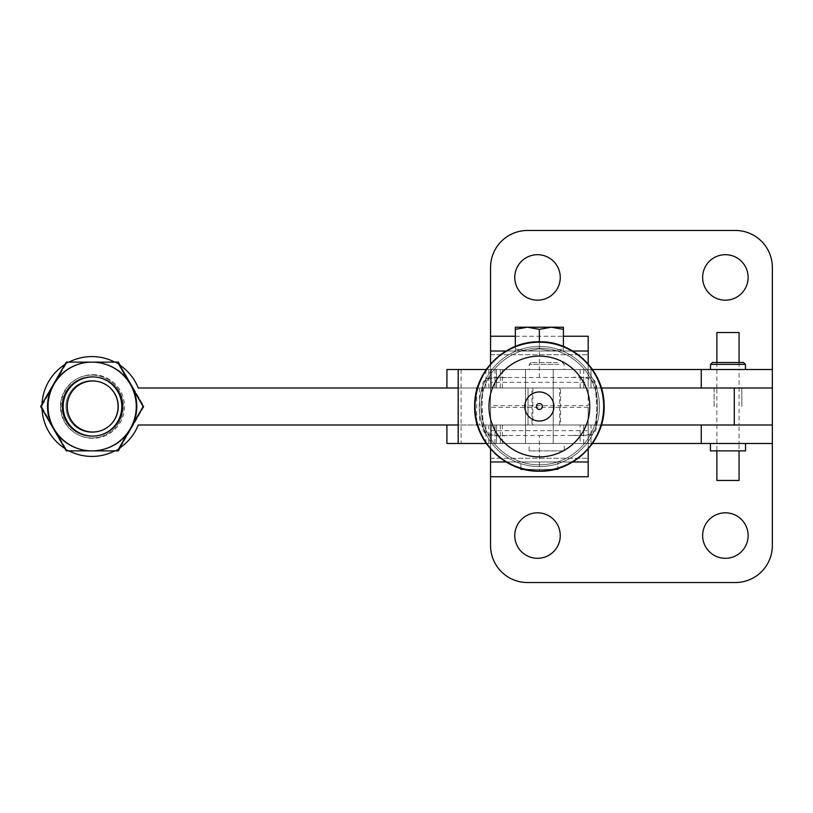 <?xml version="1.0" encoding="UTF-8"?>
<svg xmlns="http://www.w3.org/2000/svg" width="813" height="813" viewBox="0 0 813 813"><rect width="100%" height="100%" fill="white"/><g stroke="black" fill="none" stroke-linecap="round" stroke-linejoin="round"><path stroke-width="0.61" stroke-dasharray="4.07 3.05" d="M91.889 375.067A31.433 31.433 0 0 0 60.457 406.5A31.433 31.433 0 0 0 91.889 437.933A31.433 31.433 0 0 1 60.457 406.5A31.433 31.433 0 0 1 91.889 375.067A31.433 31.433 0 0 1 123.332 406.5A31.433 31.433 0 0 1 91.889 437.933A31.433 31.433 0 0 0 123.332 406.5A31.433 31.433 0 0 0 91.889 375.067M714.109 406.5L714.109 388.004L741.842 388.004L714.109 388.004L741.842 388.004L714.109 388.004L714.109 406.5M741.842 406.5L741.842 388.004L741.842 406.5M714.109 424.996L741.842 424.996L714.109 424.996M92.316 436.083A29.583 29.583 0 0 0 117.519 391.703A29.583 29.583 0 0 0 92.316 376.917M69.471 419.447A25.884 25.884 0 0 0 104.836 428.918A25.884 25.884 0 0 0 114.308 393.553A25.884 25.884 0 0 0 78.952 384.082A25.884 25.884 0 0 0 69.471 419.447A25.884 25.884 0 0 0 104.836 428.918A25.884 25.884 0 0 0 114.308 393.553A25.884 25.884 0 0 0 78.952 384.082A25.884 25.884 0 0 0 69.471 419.447A25.884 25.884 0 0 0 104.836 428.918A25.884 25.884 0 0 0 114.308 393.553A25.884 25.884 0 0 0 78.952 384.082A25.884 25.884 0 0 0 69.471 419.447A25.884 25.884 0 0 0 104.836 428.918A25.884 25.884 0 0 0 114.308 393.553A25.884 25.884 0 0 0 78.952 384.082A25.884 25.884 0 0 0 69.471 419.447M66.27 421.297A29.583 29.583 0 0 0 106.686 432.12A29.583 29.583 0 0 0 117.519 391.703A29.583 29.583 0 0 0 77.103 380.88A29.583 29.583 0 0 0 66.27 421.297A29.583 29.583 0 0 0 106.686 432.12A29.583 29.583 0 0 0 117.519 391.703A29.583 29.583 0 0 0 77.103 380.88A29.583 29.583 0 0 0 66.27 421.297A29.583 29.583 0 0 0 106.686 432.12A29.583 29.583 0 0 0 117.519 391.703A29.583 29.583 0 0 0 77.103 380.88A29.583 29.583 0 0 0 66.27 421.297A29.583 29.583 0 0 0 106.686 432.12A29.583 29.583 0 0 1 66.27 421.297A29.583 29.583 0 0 1 77.103 380.88A29.583 29.583 0 0 0 66.27 421.297M531.966 424.996L559.71 424.996L531.966 424.996L531.966 388.004L559.71 388.004L531.966 388.004M559.71 424.996L559.71 388.004M91.889 450.88A44.38 44.38 0 0 0 130.324 384.315A44.38 44.38 0 0 0 47.52 406.5A44.38 44.38 0 0 0 91.889 450.88L117.519 450.88L130.324 428.685A44.38 44.38 0 0 0 91.889 362.12A44.38 44.38 0 0 0 53.465 428.685A44.38 44.38 0 0 0 130.324 428.685L143.139 406.5L117.519 362.12L66.27 362.12L40.65 406.5L66.27 450.88L117.519 450.88L130.324 428.685A44.38 44.38 0 0 0 91.889 362.12A44.38 44.38 0 0 0 53.465 428.685A44.38 44.38 0 0 0 130.324 428.685L143.139 406.5L117.519 362.12L66.27 362.12L40.65 406.5L66.27 450.88L91.889 450.88L66.27 450.88L40.65 406.5L66.27 362.12L117.519 362.12L143.139 406.5L117.519 450.88L91.889 450.88M69.024 362.12A49.928 49.928 0 0 0 64.898 364.509M42.022 404.122A49.928 49.928 0 0 0 138.271 424.996L490.564 424.996L490.564 388.004L458.186 388.004M490.554 267.447L490.554 545.553A36.981 36.981 0 0 0 527.535 582.535L735.369 582.535A36.981 36.981 0 0 0 772.35 545.553L772.35 267.447A36.981 36.981 0 0 0 735.369 230.465L527.535 230.465A36.981 36.981 0 0 0 490.554 267.447L490.554 424.996L528.023 424.996L490.564 424.996L490.564 388.004L528.023 388.004L138.271 388.004A49.928 49.928 0 0 0 42.022 408.878M490.554 545.553L490.554 424.996L772.35 424.996L528.023 424.996L528.023 388.004L601.366 388.004M601.366 424.996L528.023 424.996L528.023 388.004L772.35 388.004L772.35 545.553M118.891 364.509A49.928 49.928 0 0 0 114.765 362.12L92.743 362.12A44.38 44.38 0 0 0 48.363 406.5A44.38 44.38 0 0 0 92.743 450.88A44.38 44.38 0 0 1 54.308 384.315A44.38 44.38 0 0 1 92.743 362.12L67.123 362.12L41.504 406.5L67.123 450.88L92.743 450.88A44.38 44.38 0 0 0 137.123 406.5A44.38 44.38 0 0 0 92.743 362.12A44.38 44.38 0 0 1 131.178 428.685A44.38 44.38 0 0 1 92.743 450.88L114.765 450.88A49.928 49.928 0 0 0 118.891 448.491M701.263 424.996L458.186 424.996M64.898 448.491A49.928 49.928 0 0 0 69.024 450.88M77.103 380.88A29.583 29.583 0 0 1 117.519 391.703A29.583 29.583 0 0 1 106.686 432.12A29.583 29.583 0 0 0 117.519 391.703A29.583 29.583 0 0 0 77.103 380.88M92.743 436.083A29.583 29.583 0 0 0 122.326 406.5A29.583 29.583 0 0 0 92.743 376.917A29.583 29.583 0 0 0 63.16 406.5A29.583 29.583 0 0 0 92.743 436.083A29.583 29.583 0 0 1 63.16 406.5A29.583 29.583 0 0 1 92.743 376.917M120.273 447.577L143.982 406.5L120.273 365.423M92.743 362.12A44.38 44.38 0 0 0 54.308 428.685L41.504 406.5L67.123 362.12L118.363 362.12L131.178 384.315A44.38 44.38 0 0 0 92.743 362.12M131.178 428.685A44.38 44.38 0 0 0 131.178 384.315L143.982 406.5L118.363 450.88L92.743 450.88A44.38 44.38 0 0 0 131.178 428.685M92.743 450.88A44.38 44.38 0 0 1 54.308 428.685L67.123 450.88L92.743 450.88M539.365 464.833A58.333 58.333 0 0 1 481.032 406.5A58.333 58.333 0 0 1 539.365 348.167A58.333 58.333 0 0 1 597.697 406.5A58.333 58.333 0 0 1 539.365 464.833A58.333 58.333 0 0 1 481.032 406.5A58.333 58.333 0 0 1 539.365 348.167A58.333 58.333 0 0 1 597.697 406.5A58.333 58.333 0 0 1 539.365 464.833A58.333 58.333 0 0 1 481.032 406.5A58.333 58.333 0 0 1 539.365 348.167A58.333 58.333 0 0 1 597.697 406.5A58.333 58.333 0 0 1 539.365 464.833A58.333 58.333 0 0 1 481.032 406.5A58.333 58.333 0 0 1 539.365 348.167A58.333 58.333 0 0 1 597.697 406.5A58.333 58.333 0 0 1 539.365 464.833M539.365 435.534L587.443 435.534C593.033 434.985 596.112 431.906 596.691 426.286L596.691 386.714C596.112 381.094 593.033 378.015 587.443 377.466L491.296 377.466C485.707 378.015 482.627 381.094 482.048 386.714L482.048 426.286C482.627 431.906 485.707 434.985 491.296 435.534L539.365 435.534L539.365 471.205L527.8 470.158M520.422 468.369L513.328 465.727M507.078 462.567L500.676 458.359M494.934 453.532L487.394 445.026M485.432 442.242L484.152 440.229M483.257 438.715L482.627 437.597M481.662 435.758L480.737 433.857M479.375 430.727L477.831 426.49M476.946 423.512L476.164 420.362M475.605 417.496L475.148 414.386M474.843 411.256L474.67 406.551M474.67 406.449L474.843 401.754M475.148 398.614L475.615 395.484M476.174 392.628L476.946 389.478M477.831 386.521L479.396 382.212M480.737 379.143L481.662 377.242M482.627 375.403L483.257 374.285M484.152 372.771L485.432 370.758M487.383 367.984L494.934 359.468M500.666 354.651L507.078 350.433M513.328 347.273L520.422 344.631M527.8 342.842L539.365 341.795L550.94 342.842M539.365 377.466L539.365 341.795L539.365 348.879L527.352 351.023L588.185 351.023L588.185 336.236L490.554 336.236L490.554 351.023L563.409 351.023L551.387 351.023L539.365 348.879L539.365 329.356L539.365 348.879L551.387 351.023L563.409 348.879L551.387 351.023L563.409 351.023L563.409 329.356L563.409 351.023L551.387 351.023L539.365 348.879L527.352 351.023L515.33 351.023L551.387 351.023L563.409 348.879L551.387 351.023L527.352 351.023L539.365 348.879L551.387 351.023L527.352 351.023L515.33 348.879L527.352 351.023L515.33 351.023L515.33 348.879L515.33 351.023L527.352 351.023L539.365 348.879L539.365 329.356L551.387 327.212L563.409 329.356L563.409 327.212L563.409 329.356L551.387 327.212L563.409 327.212L551.387 327.212L539.365 329.356L527.352 327.212L539.365 329.356L551.387 327.212L527.352 327.212L551.387 327.212L563.409 329.356L563.409 346.429M772.35 443.481L490.554 443.481L490.554 458.278L490.554 407.354L588.185 407.354L588.185 430.677L490.554 430.677L490.554 448.969M490.554 407.354L490.554 430.677M588.185 364.031L588.185 382.323L490.554 382.323L490.554 405.646L588.185 405.646L588.185 369.519L490.554 369.519L490.554 351.023L588.185 351.023L588.185 369.519L588.185 354.722L588.185 369.519L490.554 369.519L490.554 354.722L490.554 405.646M588.185 382.323L588.185 405.646M490.554 382.323L490.554 364.031M515.33 327.212L527.352 327.212L515.33 329.356L527.352 327.212L515.33 329.356L515.33 327.212L527.352 327.212L515.33 327.212L515.33 348.879L515.33 329.356L515.33 348.879L527.352 351.023L515.33 348.879L515.33 351.023L515.33 346.429M490.554 351.023L588.185 351.023M506.062 351.023L572.667 351.023M490.554 354.722L588.185 354.722L490.554 354.722M490.554 336.236L490.554 369.519L588.185 369.519L490.554 369.519L490.554 388.004L772.35 388.004L772.35 267.447M525.503 369.519L553.236 369.519L525.503 369.519L553.236 369.519L525.503 369.519L553.236 369.519L525.513 369.519L525.503 388.004L553.236 388.004L525.503 388.004L525.503 369.519L553.236 369.519L553.236 388.004L553.236 369.519L525.503 369.519L525.503 443.481L553.236 443.481L553.236 369.519L553.236 443.481L525.503 443.481L553.236 443.481L525.503 443.481L525.503 369.519M515.33 336.236L563.409 336.236M558.307 344.631L565.401 347.273M571.661 350.433L578.063 354.651M583.805 359.468L591.356 367.984M593.307 370.758L594.577 372.771M595.482 374.285L596.102 375.403M597.077 377.242L598.002 379.143M599.333 382.212L600.909 386.531M601.793 389.488L602.565 392.638M603.124 395.494L603.592 398.624M603.896 401.734L603.896 411.266M603.581 414.406L603.124 417.516M602.565 420.372L601.793 423.522M600.909 426.469L599.364 430.727M598.002 433.857L597.077 435.758M596.112 437.587L595.472 438.715M594.577 440.229L593.307 442.242M591.346 445.026L583.805 453.532M578.063 458.359L571.661 462.567M565.401 465.727L558.307 468.369M550.94 470.158L539.365 471.205M446.916 424.996L446.916 443.481L588.185 443.481L588.185 461.977L490.554 461.977L588.185 461.977L588.185 476.764L490.554 476.764L490.554 461.977L588.185 461.977M490.554 476.764L490.554 443.481L588.185 443.481L588.185 407.354M490.554 458.278L588.185 458.278L490.554 458.278M490.554 424.996L490.554 443.481L588.185 443.481L490.554 443.481L490.554 461.977M520.879 468.501L520.879 461.977L557.86 461.977L520.879 461.977L557.86 461.977L520.879 461.977L520.879 469.365L557.86 469.365L520.879 469.365L557.86 469.365L557.86 461.977L557.86 468.501M506.062 461.977L572.667 461.977M554.659 469.365L524.07 469.365M588.185 430.677L588.185 448.969M563.409 329.356L563.409 327.212L527.352 327.212L539.365 329.356M563.409 351.023L563.409 348.879L563.409 351.023M553.226 443.481L525.503 443.481L553.236 443.481L553.236 424.996L525.503 424.996L553.236 424.996L525.503 424.996L525.503 443.481L525.503 424.996L553.236 424.996L553.236 443.481M560.553 388.004L532.82 388.004L560.553 388.004L560.553 424.996L532.82 424.996L560.553 424.996M564.252 450.88L529.121 450.88L564.252 450.88L564.252 443.481L529.121 443.481L564.252 443.481M558.795 364.346L529.212 364.346L558.795 364.346M534.578 369.519L564.161 369.519L534.578 369.519M557.505 362.496L531.082 362.496L557.505 362.496M477.363 388.004L476.662 388.004M486.276 369.519L496.55 369.519L496.55 388.004L496.54 369.519L494.985 369.519L591.071 369.519L458.186 369.519L491.296 369.519L491.296 388.004L446.916 388.004L490.554 388.004M476.662 422.435L476.662 390.565M476.662 424.996L591.071 424.996L591.031 443.481L458.186 443.481L491.296 443.481L491.296 424.996L491.296 443.481L580.147 443.481L580.147 424.996M479.579 388.004L479.579 424.996M461.093 369.519L461.093 443.481M486.276 443.481L591.031 443.481L591.071 424.996L477.363 424.996M496.55 443.481L496.54 424.996L496.55 443.481M745.541 443.481L710.41 443.481L745.541 443.481M739.068 362.496L739.068 369.519L716.873 369.519L739.068 369.519L716.873 369.519L739.068 369.519L739.068 424.996L716.873 424.996L739.068 424.996L716.873 424.996L739.068 424.996L739.068 443.481L716.873 443.481L739.068 443.481L716.873 443.481L739.068 443.481L739.068 450.88M716.873 362.496L716.873 388.004L739.068 388.004L716.873 388.004L716.873 450.88M748.123 535.564A22.744 22.744 0 0 0 725.379 512.82A22.744 22.744 0 0 0 702.635 535.564A22.744 22.744 0 0 0 725.379 558.307A22.744 22.744 0 0 0 748.123 535.564M560.259 277.436A22.744 22.744 0 0 0 537.515 254.693A22.744 22.744 0 0 0 514.771 277.436A22.744 22.744 0 0 0 537.515 300.18A22.744 22.744 0 0 0 560.259 277.436M748.123 277.436A22.744 22.744 0 0 0 725.379 254.693A22.744 22.744 0 0 0 702.635 277.436A22.744 22.744 0 0 0 725.379 300.18A22.744 22.744 0 0 0 748.123 277.436M560.259 535.564A22.744 22.744 0 0 0 537.515 512.82A22.744 22.744 0 0 0 514.771 535.564A22.744 22.744 0 0 0 537.515 558.307A22.744 22.744 0 0 0 560.259 535.564M712.371 362.496L743.58 362.496M710.501 364.346L745.45 364.346M715.928 369.519L745.45 369.519L715.928 369.519M735.369 582.535L527.535 582.535M735.369 230.465L527.535 230.465M592.453 443.481L580.147 443.481M739.068 332.537L716.873 332.537M772.35 369.519L446.916 369.519L446.916 388.004M592.453 369.519L491.296 369.519L491.296 388.004L701.263 388.004M716.873 388.004L739.068 388.004L716.873 388.004M739.068 480.463L716.873 480.463M710.41 450.88L745.541 450.88M734.281 424.996L734.281 388.004M92.743 374.691A31.809 31.809 0 0 1 124.552 406.5A31.809 31.809 0 0 1 92.743 438.309A31.809 31.809 0 0 1 60.945 406.5A31.809 31.809 0 0 1 92.743 374.691M539.365 466.601A60.101 60.101 0 0 1 479.264 406.5A60.101 60.101 0 0 1 539.365 346.399A60.101 60.101 0 0 1 599.466 406.5A60.101 60.101 0 0 1 539.365 466.601A60.101 60.101 0 0 1 479.264 406.5A60.101 60.101 0 0 1 539.365 346.399A60.101 60.101 0 0 1 599.466 406.5A60.101 60.101 0 0 1 539.365 466.601A60.101 60.101 0 0 1 479.264 406.5A60.101 60.101 0 0 1 539.365 346.399A60.101 60.101 0 0 1 599.466 406.5A60.101 60.101 0 0 1 539.365 466.601A60.101 60.101 0 0 1 479.264 406.5A60.101 60.101 0 0 1 539.365 346.399A60.101 60.101 0 0 1 599.466 406.5A60.101 60.101 0 0 1 539.365 466.601A60.101 60.101 0 0 1 479.264 406.5A60.101 60.101 0 0 1 539.365 346.399A60.101 60.101 0 0 1 599.466 406.5A60.101 60.101 0 0 1 539.365 466.601A60.101 60.101 0 0 1 479.264 406.5A60.101 60.101 0 0 1 539.365 346.399A60.101 60.101 0 0 1 599.466 406.5A60.101 60.101 0 0 1 539.365 466.601A60.101 60.101 0 0 1 479.264 406.5A60.101 60.101 0 0 1 539.365 346.399A60.101 60.101 0 0 1 599.466 406.5A60.101 60.101 0 0 1 539.365 466.601A60.101 60.101 0 0 1 479.264 406.5A60.101 60.101 0 0 1 539.365 346.399A60.101 60.101 0 0 1 599.466 406.5A60.101 60.101 0 0 1 539.365 466.601M495.026 424.996L495.026 443.481M583.714 424.996L583.714 443.481M583.714 369.519L583.714 388.004M495.026 369.519L495.026 388.004M485.9 370.067L485.9 388.004M485.9 424.996L485.9 442.933M502.343 424.996L502.343 443.481M500.33 424.996L500.33 443.481M488.816 424.996L488.816 443.481M591.031 369.519L591.031 388.004L591.071 369.519M502.343 369.519L502.343 388.004M500.33 369.519L500.33 388.004M488.816 369.519L488.816 388.004M580.147 369.519L580.147 388.004M507.464 435.534L506.357 435.524C495.442 437.059 487.81 434.803 483.461 428.746L482.048 406.5L482.871 386.754C484.812 374.945 498.247 378.38 506.357 377.476L507.464 377.466M571.265 377.466L572.372 377.476C583.287 375.941 590.929 378.197 595.279 384.254L596.691 406.5L595.868 426.246C593.927 438.055 580.482 434.62 572.372 435.524L571.265 435.534M532.82 388.004L532.82 424.996M529.121 450.88L529.121 443.481M562.291 362.496L564.161 364.346L564.161 369.519M494.985 424.996L494.985 443.481M494.985 369.519L494.985 388.004M531.082 362.496L529.212 364.346L529.212 369.519"/><path stroke-width="1.22" d="M92.316 376.917A29.583 29.583 0 0 0 66.27 421.297A29.583 29.583 0 0 0 92.316 436.083M120.273 365.423L118.363 362.12L114.765 362.12A49.928 49.928 0 0 0 69.024 362.12M64.898 364.509A49.928 49.928 0 0 0 42.022 404.122M458.186 388.004L138.271 388.004A49.928 49.928 0 0 0 118.891 364.509M601.366 388.004L772.35 388.004L701.263 388.004L701.263 369.519L592.453 369.519M458.186 424.996L138.271 424.996A49.928 49.928 0 0 1 118.891 448.491M592.453 443.481L772.35 443.481L772.35 424.996L734.281 424.996L734.281 388.004M601.366 424.996L734.281 424.996M42.022 408.878A49.928 49.928 0 0 0 64.898 448.491M69.024 450.88A49.928 49.928 0 0 0 114.765 450.88L118.363 450.88L120.273 447.577M66.27 362.12L117.519 362.12L130.324 384.315A44.38 44.38 0 0 0 53.465 384.315L66.27 362.12M143.139 406.5L130.324 384.315A44.38 44.38 0 0 1 130.324 428.685L117.519 450.88L66.27 450.88L40.65 406.5L53.465 384.315A44.38 44.38 0 0 0 91.889 450.88A44.38 44.38 0 0 0 130.324 428.685L143.139 406.5M92.743 432.008A25.508 25.508 0 0 1 67.235 406.5A25.508 25.508 0 0 1 92.743 380.992A25.508 25.508 0 0 1 118.251 406.5A25.508 25.508 0 0 1 92.743 432.008M92.743 436.083A29.583 29.583 0 0 1 63.16 406.5A29.583 29.583 0 0 1 92.743 376.917A29.583 29.583 0 0 1 122.326 406.5A29.583 29.583 0 0 1 92.743 436.083M527.8 470.158L520.422 468.369M513.328 465.727L507.078 462.567M500.676 458.359L494.934 453.532M487.394 445.026L485.432 442.242M484.152 440.229L483.257 438.715M482.627 437.597L481.662 435.758M480.737 433.857L479.375 430.727M477.831 426.49L476.946 423.512M476.164 420.362L475.605 417.496M475.148 414.386L474.843 411.256M474.843 401.754L475.148 398.614M475.615 395.484L476.174 392.628M476.946 389.478L477.831 386.521M479.396 382.212L480.737 379.143M481.662 377.242L482.627 375.403M483.257 374.285L484.152 372.771M485.432 370.758L487.383 367.984M494.934 359.468L500.666 354.651M507.078 350.433L513.328 347.273M520.422 344.631L527.8 342.842M490.554 364.031L490.554 336.236L515.33 336.236M539.365 341.795C504.792 340.911 473.776 371.927 474.67 406.5C473.776 441.073 504.792 472.089 539.365 471.205C573.937 472.089 604.963 441.073 604.069 406.5C604.963 371.927 573.937 340.911 539.365 341.795C504.792 340.911 473.776 371.927 474.67 406.5C473.776 441.073 504.792 472.089 539.365 471.205C575.441 472.221 607.22 438.37 603.937 402.435C602.636 369.356 572.464 341.023 539.365 341.795C504.792 340.911 473.776 371.927 474.67 406.5C473.776 441.073 504.792 472.089 539.365 471.205C574.313 472.119 605.533 440.412 604.059 405.484C604.384 371.277 573.572 340.942 539.365 341.795C505.168 340.942 474.355 371.277 474.67 405.484C473.207 440.412 504.426 472.119 539.365 471.205C574.313 472.119 605.533 440.412 604.059 405.484C604.384 371.277 573.572 340.942 539.365 341.795L539.365 329.356L527.352 327.212L515.33 329.356L515.33 327.212L515.33 346.429M490.554 351.023L506.062 351.023M572.667 351.023L588.185 351.023L588.185 364.031M563.409 336.236L588.185 336.236L588.185 351.023M488.979 406.5A50.396 50.396 0 0 1 539.365 356.104A50.396 50.396 0 0 1 589.76 406.5A50.396 50.396 0 0 1 539.365 456.896A50.396 50.396 0 0 1 488.979 406.5M539.365 391.957A14.543 14.543 0 0 1 553.907 406.5A14.543 14.543 0 0 1 539.365 421.043A14.543 14.543 0 0 1 524.822 406.5A14.543 14.543 0 0 1 539.365 391.957M542.342 406.5A2.978 2.978 0 0 1 539.365 409.478A2.978 2.978 0 0 1 536.397 406.5A2.978 2.978 0 0 1 539.365 403.522A2.978 2.978 0 0 1 542.342 406.5M550.94 342.842L558.307 344.631M565.401 347.273L571.661 350.433M578.063 354.651L583.805 359.468M591.356 367.984L593.307 370.758M594.577 372.771L595.482 374.285M596.102 375.403L597.077 377.242M598.002 379.143L599.333 382.212M600.909 386.531L601.793 389.488M602.565 392.638L603.124 395.494M603.592 398.624L603.896 401.734M603.896 411.266L603.581 414.406M603.124 417.516L602.565 420.372M601.793 423.522L600.909 426.469M599.364 430.727L598.002 433.857M597.077 435.758L596.112 437.587M595.472 438.715L594.577 440.229M593.307 442.242L591.346 445.026M583.805 453.532L578.063 458.359M571.661 462.567L565.401 465.727M558.307 468.369L550.94 470.158M490.554 448.969L490.554 476.764L588.185 476.764L588.185 461.977L572.667 461.977M490.554 461.977L506.062 461.977M557.86 468.501L557.86 469.365L554.659 469.365M524.07 469.365L520.879 469.365L520.879 468.501M588.185 448.969L588.185 461.977M563.409 346.429L563.409 327.212L515.33 327.212M563.409 329.356L551.387 327.212L539.365 329.356M476.662 390.565L476.662 388.004L477.363 388.004M477.363 424.996L476.662 424.996L476.662 422.435M486.276 369.519L458.186 369.519L458.186 443.481L486.276 443.481M745.541 443.481L745.541 450.88L710.41 450.88L710.41 443.481M748.123 535.564A22.744 22.744 0 0 0 725.379 512.82A22.744 22.744 0 0 0 702.635 535.564A22.744 22.744 0 0 0 725.379 558.307A22.744 22.744 0 0 0 748.123 535.564M560.259 277.436A22.744 22.744 0 0 0 537.515 254.693A22.744 22.744 0 0 0 514.771 277.436A22.744 22.744 0 0 0 537.515 300.18A22.744 22.744 0 0 0 560.259 277.436M748.123 277.436A22.744 22.744 0 0 0 725.379 254.693A22.744 22.744 0 0 0 702.635 277.436A22.744 22.744 0 0 0 725.379 300.18A22.744 22.744 0 0 0 748.123 277.436M560.259 535.564A22.744 22.744 0 0 0 537.515 512.82A22.744 22.744 0 0 0 514.771 535.564A22.744 22.744 0 0 0 537.515 558.307A22.744 22.744 0 0 0 560.259 535.564M716.873 450.88L716.873 480.463L739.068 480.463L739.068 450.88M739.068 362.496L739.068 332.537L716.873 332.537L716.873 362.496M710.501 364.346L745.45 364.346L743.58 362.496L712.371 362.496L710.501 364.346L710.501 369.519M458.186 443.481L446.916 443.481L446.916 424.996M490.554 336.236L490.554 267.447A36.981 36.981 0 0 1 527.535 230.465L735.369 230.465A36.981 36.981 0 0 1 772.35 267.447L772.35 424.996L701.263 424.996L701.263 443.481M772.35 443.481L772.35 545.553A36.981 36.981 0 0 1 735.369 582.535L527.535 582.535A36.981 36.981 0 0 1 490.554 545.553L490.554 476.764M458.186 369.519L446.916 369.519L446.916 388.004M772.35 369.519L701.263 369.519M539.365 342.182A64.318 64.318 0 0 1 603.693 406.5A64.318 64.318 0 0 1 539.365 470.818A64.318 64.318 0 0 1 475.046 406.5A64.318 64.318 0 0 1 539.365 342.182M485.9 369.519L485.9 370.067M485.9 442.933L485.9 443.481M745.45 364.346L745.45 369.519"/></g></svg>
